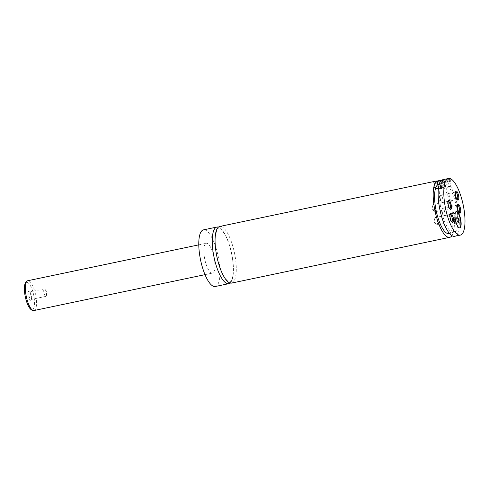 <?xml version="1.0" encoding="UTF-8"?>
<svg xmlns="http://www.w3.org/2000/svg" width="489" height="489" viewBox="0 0 489 489"><rect width="100%" height="100%" fill="white"/><g stroke="black" fill="none" stroke-linecap="round" stroke-linejoin="round"><path stroke-width="0.37" stroke-dasharray="2.44 1.83" d="M230.111 283.009A28.924 8.985 78.2 0 0 232.666 259.396A28.924 8.985 78.2 0 0 218.394 227.128M231.609 283.082A28.924 8.985 78.2 0 0 235.502 258.803A28.924 8.985 78.2 0 0 219.732 226.462M456.225 211.505A8.374 2.604 78.2 0 0 456.078 211.523A8.374 2.604 78.2 0 0 454.953 218.552A8.374 2.604 78.2 0 0 459.519 227.911A8.374 2.604 78.2 0 0 459.654 227.868M437.288 181.535A7.61 1.491 171.9 0 0 434.697 182.788A7.61 1.491 171.9 0 0 434.587 183.106A7.61 1.491 171.9 0 0 435.039 183.516A7.61 1.491 171.9 0 0 443.541 183.32A7.61 1.491 171.9 0 0 449.66 180.961A7.61 1.491 171.9 0 0 449.464 180.685A7.61 1.491 171.9 0 0 449.202 180.545A7.61 1.491 171.9 0 0 441.09 180.679M441.799 180.086A7.005 1.375 -8.1 0 1 448.554 180.074A7.005 1.375 -8.1 0 1 448.792 180.203A7.005 1.375 -8.1 0 1 444.018 182.495A7.005 1.375 -8.1 0 1 435.522 182.807A7.005 1.375 -8.1 0 1 435.204 182.134A7.005 1.375 -8.1 0 1 437.221 181.101M435.711 188.247A7.61 1.491 -8.1 0 1 435.259 187.831A7.61 1.491 -8.1 0 1 441.378 185.478A7.61 1.491 -8.1 0 1 449.874 185.276A7.61 1.491 -8.1 0 1 450.332 185.686A7.61 1.491 -8.1 0 1 444.214 188.045A7.61 1.491 -8.1 0 1 435.711 188.247M435.008 188.393A8.374 1.638 171.9 0 0 444.354 188.173A8.374 1.638 171.9 0 0 451.084 185.582A8.374 1.638 171.9 0 0 450.583 185.129A8.374 1.638 171.9 0 0 441.237 185.349A8.374 1.638 171.9 0 0 434.507 187.941A8.374 1.638 171.9 0 0 435.008 188.393M451.952 235.667A28.924 8.985 78.2 0 0 453.609 213.057A28.924 8.985 78.2 0 0 442.673 183.173C438.584 183.204 435.736 182.855 434.116 182.128L433.633 181.792L434.495 181.413M442.673 183.173L443.223 187.049L448.083 185.887L447.533 182.03L450.21 179.432L445.43 179.121M442.233 179.854L442.783 183.711L439.146 184.549M31.082 296.554A4.603 1.43 -101.8 0 1 30.868 300.075A4.603 1.43 -101.8 0 1 29.297 299.488A4.603 1.43 -101.8 0 1 27.952 295.27A4.603 1.43 -101.8 0 1 29.077 291.554A4.603 1.43 -101.8 0 1 31.082 296.554M28.967 295.228A3.808 1.18 -101.8 0 1 29.474 292.031A3.808 1.18 -101.8 0 1 29.896 292.159A3.808 1.18 -101.8 0 1 31.553 296.285A3.808 1.18 -101.8 0 1 31.375 299.195A3.808 1.18 -101.8 0 1 31.039 299.482A3.808 1.18 -101.8 0 1 28.967 295.228M43.802 292.116A3.808 1.18 -101.8 0 1 44.31 288.92A3.808 1.18 -101.8 0 1 45.067 289.384A3.808 1.18 -101.8 0 1 46.388 293.174A3.808 1.18 -101.8 0 1 46.382 295.637A3.808 1.18 -101.8 0 1 45.874 296.371A3.808 1.18 -101.8 0 1 43.802 292.116M448.168 201.327A3.808 1.18 78.2 0 0 447.881 201.602A3.808 1.18 78.2 0 0 447.704 204.512A3.808 1.18 78.2 0 0 449.36 208.638A3.808 1.18 78.2 0 0 449.733 208.772M435.454 208.681A3.808 1.18 78.2 0 0 433.382 204.426A3.808 1.18 78.2 0 0 432.875 205.16A3.808 1.18 78.2 0 0 432.869 207.623A3.808 1.18 78.2 0 0 434.189 211.413A3.808 1.18 78.2 0 0 434.941 211.878A3.808 1.18 78.2 0 0 435.454 208.681M457.484 205.148A3.808 1.18 78.2 0 0 457.197 205.423A3.808 1.18 78.2 0 0 457.019 208.332A3.808 1.18 78.2 0 0 458.67 212.458A3.808 1.18 78.2 0 0 459.043 212.593M444.77 212.501A3.808 1.18 78.2 0 0 442.692 208.247A3.808 1.18 78.2 0 0 442.19 208.98A3.808 1.18 78.2 0 0 442.184 211.444A3.808 1.18 78.2 0 0 443.499 215.233A3.808 1.18 78.2 0 0 444.256 215.698A3.808 1.18 78.2 0 0 444.77 212.501M450.112 214.427A3.808 1.18 78.2 0 0 449.825 214.695A3.808 1.18 78.2 0 0 449.648 217.611A3.808 1.18 78.2 0 0 451.298 221.737A3.808 1.18 78.2 0 0 451.677 221.872M437.398 221.78A3.808 1.18 78.2 0 0 435.326 217.526A3.808 1.18 78.2 0 0 434.819 218.259A3.808 1.18 78.2 0 0 434.813 220.722A3.808 1.18 78.2 0 0 436.133 224.506A3.808 1.18 78.2 0 0 436.885 224.977A3.808 1.18 78.2 0 0 437.398 221.78M455.54 192.049A3.808 1.18 78.2 0 0 455.253 192.324A3.808 1.18 78.2 0 0 455.076 195.233A3.808 1.18 78.2 0 0 456.726 199.365A3.808 1.18 78.2 0 0 457.105 199.494M442.826 199.408A3.808 1.18 78.2 0 0 440.754 195.148A3.808 1.18 78.2 0 0 440.247 195.881A3.808 1.18 78.2 0 0 440.241 198.345A3.808 1.18 78.2 0 0 441.561 202.134A3.808 1.18 78.2 0 0 442.313 202.599A3.808 1.18 78.2 0 0 442.826 199.408M204.206 256.065A15.226 4.731 78.2 0 0 212.507 273.088A15.226 4.731 78.2 0 0 214.555 260.307A15.226 4.731 78.2 0 0 206.254 243.284A15.226 4.731 78.2 0 0 204.206 256.065M215.319 286.499A28.924 8.985 78.2 0 0 219.213 262.22A28.924 8.985 78.2 0 0 203.442 229.873M448.933 233.608A25.122 7.806 78.2 0 0 452.502 213.968A25.122 7.806 78.2 0 0 443.223 187.049M442.783 183.711A25.122 7.806 78.2 0 0 441.384 210.912A25.122 7.806 78.2 0 0 453.89 232.568A25.122 7.806 78.2 0 0 457.447 212.794A25.122 7.806 78.2 0 0 448.083 185.887M454.672 236.291A28.924 8.985 78.2 0 0 458.566 212.018A28.924 8.985 78.2 0 0 447.533 182.03M439.703 181.37L444.898 180.838L444.373 181.511L439.177 182.042L439.703 181.37L440.461 186.688L443.321 186.089L445.656 186.162L445.131 186.835L442.27 187.434L439.935 187.36L440.461 186.688M439.177 182.042L439.935 187.36M442.563 180.771L443.321 186.089M444.898 180.838L445.656 186.162M444.373 181.511L445.131 186.835M441.512 182.11L442.27 187.434M452.429 218.742L452.857 221.731L453.975 223.595L454.666 222.471L454.244 219.488L453.126 217.623L452.429 218.742L456.677 217.856M453.126 217.623L457.374 216.731M454.244 219.488L456.836 218.944M454.666 222.471L457.704 221.835M453.975 223.595L458.224 222.703M452.857 221.731L457.105 220.839M34.169 297.819A13.704 4.254 -101.8 0 1 31.406 309.213A13.704 4.254 -101.8 0 1 24.86 293.999A13.704 4.254 -101.8 0 1 27.622 282.611A13.704 4.254 -101.8 0 1 34.169 297.819M34.059 310.515A15.226 4.731 78.2 0 0 36.107 297.74A15.226 4.731 78.2 0 0 27.806 280.717M232.575 259.317C233.589 266.749 233.595 272.715 232.599 277.22C231.658 280.27 230.887 281.774 230.282 281.731C230.197 281.151 229.549 284.904 223.595 275.71C217.825 265.631 214.09 246.267 215.374 236.248C216.627 230.062 217.709 227.391 218.626 228.247C219.176 227.128 221.248 229.152 224.848 234.317C228.479 241.004 231.052 249.335 232.575 259.317M435.204 182.134L434.697 182.788M448.792 180.203L449.464 180.685M434.587 183.106L435.259 187.831M449.66 180.961L450.332 185.686M451.084 185.582L450.21 179.432M434.507 187.941L433.633 181.792M29.896 292.159L29.077 291.554M31.375 299.195L30.868 300.075M44.31 288.92L29.474 292.031M45.874 296.371L31.039 299.482M46.382 295.637L47.219 292.196L45.067 289.384M449.36 208.638L450.18 209.243M447.881 201.602L448.389 200.722M434.941 211.878L449.776 208.766M433.382 204.426L448.217 201.315M432.875 205.16L432.031 208.601L434.189 211.413M458.67 212.458L459.489 213.063M457.197 205.423L457.704 204.543M444.256 215.698L459.092 212.587M442.692 208.247L457.527 205.136M442.19 208.98L441.347 212.422L443.499 215.233M451.298 221.737L452.117 222.336M449.825 214.695L450.332 213.821M436.885 224.977L451.72 221.865M435.326 217.526L450.161 214.414M434.819 218.259L433.975 221.694L436.133 224.506M456.726 199.365L457.545 199.964M455.253 192.324L455.76 191.443M442.313 202.599L457.148 199.488M440.754 195.148L455.589 192.036M440.247 195.881L439.403 199.323L441.561 202.134M205.025 274.653L212.507 273.088M198.778 244.855L206.254 243.284M449.525 233.485L453.89 232.568"/><path stroke-width="0.73" d="M218.394 227.128A28.924 8.985 78.2 0 0 216.896 227.055A28.924 8.985 78.2 0 0 213.008 251.334A28.924 8.985 78.2 0 0 228.773 283.675A28.924 8.985 78.2 0 0 230.111 283.009M439.146 184.549L437.753 184.799L437.197 180.93L434.495 181.413L219.732 226.462A28.924 8.985 78.2 0 0 216.871 256.615A28.924 8.985 78.2 0 0 231.609 283.082L449.715 237.33A28.924 8.985 78.2 0 0 451.952 235.667M455.235 218.491A8.374 2.604 78.2 0 0 459.801 227.856A8.374 2.604 78.2 0 0 460.925 220.826A8.374 2.604 78.2 0 0 456.365 211.462A8.374 2.604 78.2 0 0 455.235 218.491M459.654 227.868A8.374 2.604 78.2 0 0 460.644 220.887A8.374 2.604 78.2 0 0 456.225 211.505M441.09 180.679A7.61 1.491 171.9 0 0 437.288 181.535M437.221 181.101A7.005 1.375 -8.1 0 1 441.799 180.086M448.462 178.485L442.233 179.854A28.924 8.985 78.2 0 0 440.137 210.753A28.924 8.985 78.2 0 0 454.672 236.291L460.338 235.105A28.924 8.985 78.2 0 0 464.226 210.826A28.924 8.985 78.2 0 0 448.462 178.485A28.924 8.985 78.2 0 0 444.568 202.764A28.924 8.985 78.2 0 0 460.338 235.105M448.175 204.243A4.603 1.43 78.2 0 0 450.18 209.243A4.603 1.43 78.2 0 0 451.304 205.527A4.603 1.43 78.2 0 0 449.959 201.309A4.603 1.43 78.2 0 0 448.389 200.722A4.603 1.43 78.2 0 0 448.175 204.243M449.733 208.772A3.808 1.18 78.2 0 0 449.776 208.766A3.808 1.18 78.2 0 0 450.29 205.569A3.808 1.18 78.2 0 0 448.217 201.315A3.808 1.18 78.2 0 0 448.168 201.327M457.49 208.063A4.603 1.43 78.2 0 0 459.489 213.063A4.603 1.43 78.2 0 0 460.62 209.347A4.603 1.43 78.2 0 0 459.269 205.129A4.603 1.43 78.2 0 0 457.704 204.543A4.603 1.43 78.2 0 0 457.49 208.063M459.043 212.593A3.808 1.18 78.2 0 0 459.092 212.587A3.808 1.18 78.2 0 0 459.605 209.39A3.808 1.18 78.2 0 0 457.527 205.136A3.808 1.18 78.2 0 0 457.484 205.148M450.118 217.342A4.603 1.43 78.2 0 0 452.117 222.336A4.603 1.43 78.2 0 0 453.248 218.626A4.603 1.43 78.2 0 0 451.903 214.408A4.603 1.43 78.2 0 0 450.332 213.821A4.603 1.43 78.2 0 0 450.118 217.342M451.677 221.872A3.808 1.18 78.2 0 0 451.72 221.865A3.808 1.18 78.2 0 0 452.233 218.669A3.808 1.18 78.2 0 0 450.161 214.414A3.808 1.18 78.2 0 0 450.112 214.427M455.546 194.964A4.603 1.43 78.2 0 0 457.545 199.964A4.603 1.43 78.2 0 0 458.676 196.248A4.603 1.43 78.2 0 0 457.331 192.03A4.603 1.43 78.2 0 0 455.76 191.443A4.603 1.43 78.2 0 0 455.546 194.964M457.105 199.494A3.808 1.18 78.2 0 0 457.148 199.488A3.808 1.18 78.2 0 0 457.661 196.291A3.808 1.18 78.2 0 0 455.589 192.036A3.808 1.18 78.2 0 0 455.54 192.049M216.896 227.055L203.442 229.873A28.924 8.985 78.2 0 0 199.549 254.152A28.924 8.985 78.2 0 0 215.319 286.499L228.773 283.675M437.197 180.93A28.924 8.985 78.2 0 0 435.21 211.92A28.924 8.985 78.2 0 0 449.715 237.33M437.753 184.799A25.122 7.806 78.2 0 0 436.457 212.079A25.122 7.806 78.2 0 0 448.933 233.608L449.525 233.485M457.374 216.731L456.677 217.856L457.105 220.839L458.224 222.703L458.914 221.584L458.493 218.595L457.374 216.731M456.836 218.944L458.493 218.595M457.704 221.835L458.914 221.584M27.806 280.717A15.226 4.731 78.2 0 0 25.758 293.492A15.226 4.731 78.2 0 0 34.059 310.515C32.696 310.759 31.394 310.148 30.147 308.681C28.576 307.061 26.015 301.902 24.768 293.92C23.613 283.565 25.734 281.065 27.806 280.717L198.778 244.855M34.059 310.515L205.025 274.653"/></g></svg>
